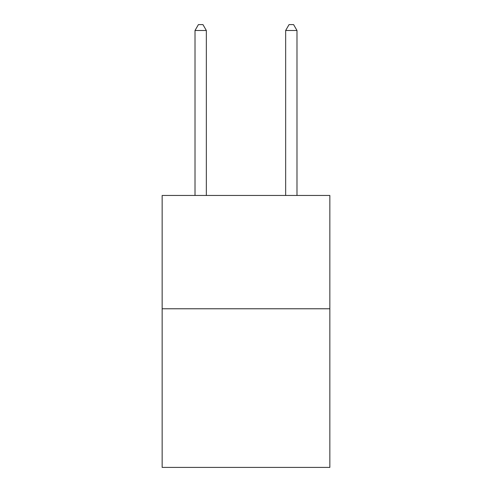 <?xml version="1.0" encoding="UTF-8"?>
<svg xmlns="http://www.w3.org/2000/svg" width="492" height="492" viewBox="0 0 492 492"><rect width="100%" height="100%" fill="white"/><g stroke="black" fill="none" stroke-linecap="round" stroke-linejoin="round"><path stroke-width="0.74" d="M329.849 308.773L329.849 467.4L162.151 467.4L162.151 195.465L329.849 195.465L329.849 308.773L162.151 308.773M206.345 195.465L206.345 30.492L195.01 30.492L195.01 195.465M195.01 30.492L198.411 24.6L202.944 24.6L206.345 30.492M296.99 195.465L296.99 30.492L285.655 30.492L285.655 195.465M285.655 30.492L289.056 24.6L293.589 24.6L296.99 30.492"/></g></svg>
